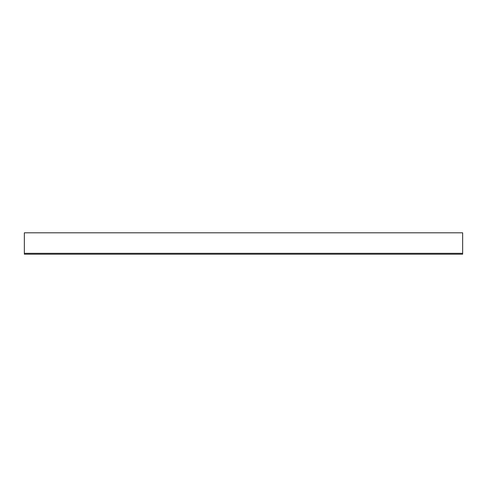 <?xml version="1.0" encoding="UTF-8"?>
<svg xmlns="http://www.w3.org/2000/svg" width="487" height="487" viewBox="0 0 487 487"><rect width="100%" height="100%" fill="white"/><g stroke="black" fill="none" stroke-linecap="round" stroke-linejoin="round"><path stroke-width="0.73" d="M462.65 253.319L462.65 254.19L24.35 254.19L24.35 253.319L462.65 253.319L462.65 232.81L24.35 232.81L24.35 253.319"/></g></svg>
